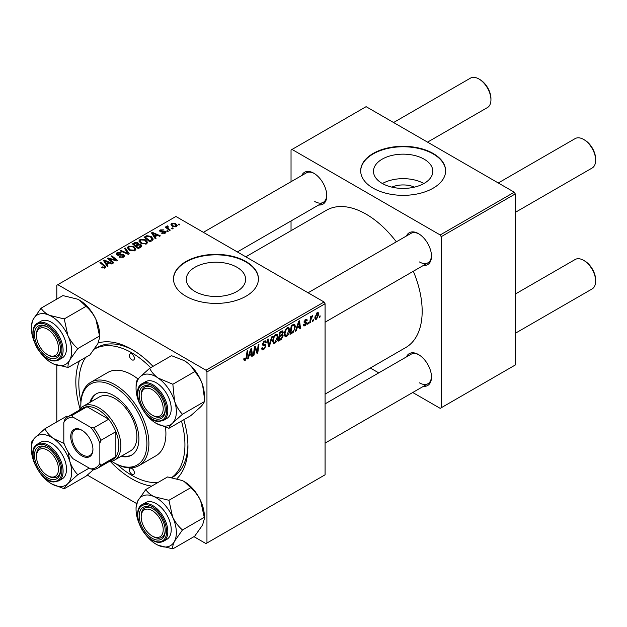 <?xml version="1.0" encoding="UTF-8"?>
<svg xmlns="http://www.w3.org/2000/svg" width="627" height="627" viewBox="0 0 627 627"><rect width="100%" height="100%" fill="white"/><g stroke="black" fill="none" stroke-linecap="round" stroke-linejoin="round"><path stroke-width="0.94" d="M391.836 187.12A18.802 10.855 180 0 1 414.471 187.12M424.134 159.172A29.673 17.133 0 0 0 391.797 155.457A29.673 17.133 0 0 0 373.48 171.281A29.673 17.133 0 0 0 382.172 183.397A29.673 17.133 0 0 0 414.51 187.112A29.673 17.133 0 0 0 432.826 171.281A29.673 17.133 0 0 0 424.134 159.172M423.891 183.531A29.673 17.133 0 0 0 382.415 183.531M433.186 153.482A42.471 24.516 0 0 0 386.898 148.168A42.471 24.516 0 0 0 360.682 170.818A42.471 24.516 0 0 0 373.128 188.155A42.471 24.516 0 0 0 419.408 193.477A42.471 24.516 0 0 0 445.625 170.818A42.471 24.516 0 0 0 433.186 153.482M445.625 171.053A42.471 24.516 0 0 0 433.186 153.944A42.471 24.516 0 0 0 387.086 148.583A42.471 24.516 0 0 0 360.69 171.053M194.981 291.469A29.673 17.133 180 0 1 186.29 279.352A29.673 17.133 180 0 1 204.606 263.528A29.673 17.133 180 0 1 236.943 267.243A29.673 17.133 180 0 1 245.635 279.352A29.673 17.133 180 0 1 227.319 295.184A29.673 17.133 180 0 1 194.981 291.469M245.996 261.553A42.471 24.516 0 0 0 199.715 256.239A42.471 24.516 0 0 0 173.491 278.89A42.471 24.516 0 0 0 185.937 296.234A42.471 24.516 0 0 0 232.217 301.548A42.471 24.516 0 0 0 258.434 278.89A42.471 24.516 0 0 0 245.996 261.553M258.434 279.125A42.471 24.516 0 0 0 245.996 262.015A42.471 24.516 0 0 0 199.895 256.655A42.471 24.516 0 0 0 173.499 279.125M406.437 235.995A18.402 10.628 60 0 1 418.468 233.644L418.468 233.644A18.402 10.628 60 0 1 431.486 256.184A18.402 10.628 60 0 1 423.421 265.425M418.977 233.949A16.992 9.805 -120 0 0 410.975 233.377L308.084 292.778M301.728 175.544A18.402 10.628 60 0 1 313.766 173.193L313.766 173.193A18.402 10.628 60 0 1 326.777 195.726A18.402 10.628 60 0 1 318.72 204.974M314.276 173.499A16.992 9.805 -120 0 0 306.274 172.927L203.383 232.327M406.437 356.904A18.402 10.628 60 0 1 418.468 354.545L418.468 354.545A18.402 10.628 60 0 1 431.486 377.086A18.402 10.628 60 0 1 423.421 386.326M418.977 354.851A16.992 9.805 -120 0 0 410.975 354.286L325.076 403.874M151.695 486.121A79.276 45.771 60 0 1 131.882 478.863A79.276 45.771 60 0 1 110.399 461.519M80.099 409.031A79.276 45.771 60 0 1 79.441 360.98M98.227 342.938A79.276 45.771 60 0 1 131.882 349.404L131.882 349.404A79.276 45.771 60 0 1 153.004 366.364M133.402 350.305A75.028 43.318 -120 0 0 97.365 347.421L94.481 349.082A75.028 43.318 -120 0 1 131.882 352.868A75.028 43.318 -120 0 1 150.684 367.704M325.076 394.132L405.755 347.546A79.276 45.771 -120 0 0 413.326 271.248M396.342 241.826A79.276 45.771 -120 0 0 366.113 214.168A79.276 45.771 -120 0 0 326.479 210.241L245.8 256.819M324.073 302.01L325.076 303.742L206.957 371.936L205.954 370.204L324.073 302.01L175.921 216.48L56.806 285.254L56.806 299.095M56.806 365.22L56.806 421.908M206.957 371.936L206.957 543.013L205.954 543.585L193.962 536.665M136.67 503.583L87.325 475.101M289.674 329.99C289.69 332.553 288.671 334.708 286.617 336.456L285.12 336.628L284.219 334.34L285.175 330.21L287.252 327.788L288.82 327.631L289.674 329.99L288.875 329.528M297.057 328.117L296.195 330.821L295.403 331.275L298.656 321.306L299.549 320.797L300.505 328.329L299.777 328.752L299.541 326.683L297.057 328.117L296.532 327.819M245.243 360.345L244.201 360.501L243.872 358.613L244.608 358.088L244.538 358.824L245.29 359.373L246.246 357.296L247.085 351.081L247.83 350.658L246.96 357.084L245.243 360.345L243.817 359.514M244.005 358.519L245.29 359.373M261.553 348.22L263.771 348.698L265.197 346.519L265.009 345.924L263.105 345.642L262.282 344.348L264.241 341.072L265.691 340.853L266.295 342.232L265.558 342.914L265.205 341.887L264.218 342.028L263.011 343.878L263.285 344.442L265.433 344.709L265.926 346.026L263.724 349.67L262.133 349.96L261.553 348.189L262.282 347.664L262.619 348.894L261.561 348.283M262.384 343.518L263.285 344.442M272.471 336.425L269.414 346.284L268.481 346.817L267.408 339.348L268.144 338.925L269.061 345.328L271.687 336.879L272.471 336.425M278.027 336.715C278.043 339.278 277.024 341.433 274.971 343.181L273.466 343.353L272.565 341.064L273.529 336.934L275.606 334.512L277.173 334.356L278.027 336.715L277.228 336.252M320.146 315.836L319.982 317.09L319.253 317.513L319.402 316.267L320.146 315.836M325.076 303.742L325.076 474.811L206.957 543.013M282.338 330.86L283.302 332.138L282.338 334.669L283.216 335.798L281.202 339.481L278.388 341.096L279.579 332.326L282.863 330.938M281.829 334.371L282.808 334.755M249.099 355.807L248.237 358.511L247.446 358.965L250.698 348.996L251.592 348.479L252.548 356.018L251.819 356.442L251.584 354.373L249.099 355.807L248.574 355.509M254.758 349.803L254.013 355.172L253.277 355.603L254.476 346.817L255.236 346.378L257.242 352.084L258.222 344.654L258.959 344.231L257.775 353.001L257.007 353.448L254.985 347.758L254.758 349.803L254.115 349.435M305.153 325.75L303.876 325.962L303.413 324.653L304.142 324.128L305.192 324.998L306.148 323.54L304.416 322.827L304.056 321.972L305.584 319.409L306.822 319.214L307.238 320.24L306.509 320.765L305.545 320.17L304.785 321.416L306.509 322.2L306.877 323.054L305.153 325.75L303.413 324.747M303.539 324.567L305.192 324.998M305.992 323.117L304.071 322.254M306.509 320.765L304.996 319.848M304.111 321.424L305.451 322.027M293.24 332.334L290.042 334.371L291.226 325.601L294.666 324.269L295.411 326.495L293.24 332.334L292.543 331.934M318.798 314.245L316.525 319.19L315.35 319.323L314.793 317.842L317.097 312.763L318.226 312.638L318.798 314.245L317.913 313.735M313.414 319.723L313.241 320.977L312.52 321.4L312.669 320.154L313.414 319.723M310.804 320.029L310.436 322.599L309.699 323.023L310.561 316.643L311.298 316.22L311.11 317.536L312.787 315.467L310.804 320.029L310.153 319.652M308.5 322.56L308.327 323.814L307.606 324.237L307.755 322.991L308.5 322.56M168.185 231.347L167.464 231.763L166.61 231.097L167.354 230.665L168.185 231.347M173.099 228.51L172.378 228.926L171.524 228.259L172.268 227.828L173.099 228.51M138.99 241.223L140.017 239.412L145.558 239.82L147.604 242.406L146.569 243.934L141.13 243.574L138.967 240.917M156.052 238.354L155.261 238.809L151.507 232.883L152.4 232.366L160.363 235.862L159.634 236.285L157.487 235.313L155.002 236.755L156.052 238.354M141.059 247.007L138.246 248.629L132.422 243.903L135.307 242.375L137.862 242.727L138.606 244.279L140.895 244.585L141.851 245.925L141.059 247.007M138.739 243.825L138.606 244.828M129.272 253.817L128.339 254.35L120.259 250.925L120.995 250.502L127.924 253.441L124.538 248.457L125.322 248.002L129.272 253.817M104.419 268.129L104.058 266.005L99.936 262.658L100.673 262.235L105.845 266.953L105.195 267.823L101.637 267.353L102.279 266.875L104.419 267.321L104.764 266.859L104.764 268.027M113.871 262.705L113.134 263.128L107.319 258.395L108.087 257.948L116.042 260.229L111.073 256.231L111.81 255.8L117.633 260.534L116.865 260.981L108.91 258.716L113.871 262.705M205.954 370.204L57.802 284.674M108.095 266.044L107.303 266.499L103.549 260.573L104.443 260.056L112.405 263.552L111.677 263.975L109.529 263.003L107.045 264.437L108.095 266.044M123.676 257.148L119.13 257.031L119.773 256.561L120.995 257.054L122.9 256.647L123.151 255.15L116.904 254.907L116.081 253.833L117.006 252.697L121.082 252.689L120.572 253.245L117.798 253.183L117.586 254.46L123.817 254.695L124.679 255.855L123.676 257.148M123.613 257.188L123.151 255.15M117.178 255.048L117.178 253.919L117.586 255.197M127.344 247.955L128.37 246.137L133.904 246.544L135.957 249.131L134.923 250.659L129.483 250.298L127.312 247.641M161.641 233.236L162.181 232.711L164.501 232.844L164.674 231.841L160.175 231.653L159.556 230.83L160.253 229.937L163.459 229.874L160.857 230.328L160.786 231.175L164.055 231.065L165.348 231.387L165.936 232.209L165.105 233.228L161.641 233.236M164.501 233.51L164.674 231.841M160.857 230.328L160.786 231.904M151.969 240.705L149.9 241.904L144.077 237.178L146.804 235.705L151.131 236.418L153.27 239.106L151.969 240.705M176.477 226.668L172.707 226.496L170.959 224.395L171.767 223.29L175.599 223.541L177.237 225.54L176.477 226.668M167.621 226.629L168.624 228.737L170.293 230.125L169.556 230.556L165.324 227.115L166.061 226.692L166.931 227.405L166.962 226.065L167.644 225.885L168.154 226.512L167.362 227.076L167.362 228.769M166.657 226.59L166.962 228.447M179.839 224.623L179.11 225.038L178.256 224.372L179.008 223.941L179.839 224.623M514.265 192.207L515.269 193.939L441.196 236.7L440.193 234.968L514.265 192.207L366.113 106.668L291.038 150.018L291.038 181.72M291.038 220.947L291.038 230.697M441.196 236.7L441.196 407.777L440.193 408.349L412.731 392.502M378.755 372.885L370.314 368.01M441.196 407.777L515.269 365.008L515.269 193.939M440.193 234.968L292.041 149.438M419.471 261.961A16.992 9.805 -120 0 0 427.967 262.799A16.992 9.805 -120 0 0 431.47 255.589M314.762 201.51A16.992 9.805 -120 0 0 323.258 202.349A16.992 9.805 -120 0 0 326.769 195.13M419.471 382.862A16.992 9.805 -120 0 0 427.967 383.708A16.992 9.805 -120 0 0 431.47 376.49M183.805 419.722A79.276 45.771 60 0 1 187.935 446.495A79.276 45.771 60 0 1 176.955 478.636M172.041 477.578L172.394 477.374A75.028 43.318 -120 0 0 187.912 444.723M108.087 259.022L108.087 257.948M116.042 260.754L116.042 260.229M111.81 256.835L111.81 255.8M108.91 259.688L108.91 258.716M104.443 261.976L104.443 260.056M107.045 266.083L107.045 264.437M105.508 261.976L106.621 263.74L108.612 262.588L104.662 260.816L105.508 261.976L105.508 263.669M106.621 265.417L106.621 263.74M104.662 262.321L104.662 260.816M108.612 263.536L108.612 262.588M102.279 267.792L102.279 266.875M102.82 268.035L102.82 267.267M100.673 263.254L100.673 262.235M104.944 267.948L104.944 265.699M119.773 257.36L119.773 256.561M119.992 257.446L119.992 256.694M120.995 257.713L120.995 257.054M122.9 257.509L122.9 256.647M117.006 254.962L117.006 252.697M118.487 255.338L118.487 254.664M123.817 257.062L123.817 254.695M120.995 251.239L120.995 250.502M127.924 254.17L127.924 253.441M125.322 249.632L125.322 248.002M128.37 249.515L128.37 246.137M133.904 247.477L133.904 246.544M128.457 247.931L130.251 249.899L134.154 250.149L134.86 249.076L133.104 246.92L129.162 246.623L128.457 249.593L128.457 247.931M130.251 250.667L130.251 249.899M134.154 250.988L134.154 250.149M135.307 243.19L135.307 242.375M137.862 245.181L137.862 242.727M140.895 247.101L140.895 244.585M133.841 244.028L135.659 245.502L137.736 243.966L137.736 245.251L137.164 243.166L135.095 243.307L133.841 244.028L133.841 245.055M135.659 246.529L135.659 245.502M136.341 247.077L136.341 246.058L138.308 247.649L140.738 245.784L140.738 247.195M138.308 248.598L138.308 247.649M140.354 247.414L140.142 244.992L137.885 245.165L136.341 246.058M162.181 233.495L162.181 232.711M160.253 231.7L160.253 229.937M161.272 231.974L161.272 231.371M164.055 231.669L164.055 231.065M165.348 233.079L165.348 231.387M152.4 234.286L152.4 232.366M155.002 238.393L155.002 236.755M153.474 234.286L154.579 236.05L156.57 234.906L152.62 233.126L153.474 234.286L153.474 235.979M154.579 237.735L154.579 236.05M152.62 234.639L152.62 233.126M156.57 235.846L156.57 234.906M146.804 236.551L146.804 235.705M151.131 237.327L151.131 236.418M145.495 237.304L149.955 240.925L152.165 238.958L150.355 236.81L147.588 236.23L145.495 237.304L145.495 238.331M149.955 241.873L149.955 240.925M150.888 241.332L150.888 240.384M140.017 242.79L140.017 239.412M145.558 240.752L145.558 239.82M140.087 242.861L140.087 240.995L141.898 243.174L145.801 243.425L146.506 242.351L144.751 240.196L140.809 239.898L140.103 242.868M141.898 243.942L141.898 243.174M145.801 244.256L145.801 243.425M171.767 225.83L171.767 223.29M175.599 224.497L175.599 223.541M175.842 226.935L174.862 223.957L172.37 223.674L171.916 224.364L173.358 226.026L175.842 226.292L176.258 225.642L176.258 226.778M173.358 226.802L173.358 226.026M172.268 228.847L172.268 227.828M166.061 227.711L166.061 226.692M166.931 228.416L166.931 227.405M167.644 226.613L167.644 225.885M167.354 231.684L167.354 230.665M179.008 224.96L179.008 223.941M319.347 316.721L319.982 317.09M280.379 339.003L281.202 339.481M281.609 331.158L283.302 332.138M281.374 334.732L283.216 335.798M279.54 332.561L280.175 332.921L279.807 335.657L280.99 334.975L282.174 333.956L282.581 332.592L281.288 331.338M279.172 335.296L279.807 335.657M280.606 331.73L281.421 332.2L280.175 332.921M282.581 332.592L281.421 332.2M279.039 336.323L279.666 336.683L279.266 339.646L281.351 338.4L282.487 336.197L281.155 334.881M278.639 339.285L279.266 339.646M280.394 335.32L281.209 335.798L279.666 336.683M282.487 336.197L281.209 335.798M272.62 341.817L274.971 343.181M274.101 337.224L273.294 340.688L273.921 342.295L275.026 342.201L277.299 337.044L276.679 335.374L275.582 335.469L274.101 337.224L273.544 336.903M272.596 340.289L273.294 340.688M274.869 335.061L275.582 335.469M268.317 345.649L269.414 346.284M268.199 344.826L269.061 345.328M261.561 348.424L263.724 349.67M264.265 341.064L266.295 342.232M264.108 341.151L266.287 342.413M263.505 341.613L264.218 342.028M262.313 343.886L263.168 344.38M262.305 343.941L265.926 346.026M246.325 356.724L246.96 357.084M247.696 358.197L248.237 358.511M251.717 355.533L252.548 356.018M250.769 353.894L251.584 354.373M250.463 351.669L249.499 354.631L251.482 353.487L251.043 349.678L250.463 351.669L249.93 351.363M248.966 354.326L249.499 354.631M250.565 349.404L251.043 349.678M253.379 354.811L254.013 355.172M256.271 351.52L257.242 352.084M256.568 352.311L257.775 353.001M254.39 347.413L254.985 347.758M305.694 319.347L307.238 320.24M304.213 321.087L304.785 321.416M304.949 321.941L306.877 323.054M295.654 330.507L296.195 330.821M299.675 327.85L300.505 328.329M298.726 326.212L299.541 326.683M298.421 323.979L297.457 326.941L299.44 325.797L299.001 321.996L298.421 323.979L297.888 323.673M296.924 326.636L297.457 326.941M298.523 321.714L299.001 321.996M291.296 332.702L292.111 333.18M294.612 326.032L295.411 326.495M291.821 326.197L290.912 332.921L291.853 332.381C293.781 331.064 294.721 329.222 294.682 326.863L293.797 325.194L291.821 326.197L291.194 325.836M290.285 332.561L290.912 332.921M292.864 324.653L294.173 325.264L292.989 324.582M284.266 335.092L286.617 336.456M285.747 330.5L284.94 333.964L285.567 335.57L286.672 335.476L288.945 330.319L288.326 328.65L287.229 328.744L285.747 330.5L285.191 330.178M284.243 333.556L284.94 333.964M286.515 328.336L287.229 328.744M314.809 318.195L316.525 319.19M316.8 312.959L317.685 313.469L317.066 313.516L315.522 317.333L316.533 318.453L318.069 314.66L316.51 313.194M314.848 316.941L315.522 317.333M314.793 317.865L316.533 318.453M312.614 320.609L313.241 320.977M309.809 322.231L310.436 322.599M310.49 317.176L311.11 317.536M311.752 316.118L312.497 316.549M311.65 316.298L312.136 316.572M307.7 323.446L308.327 323.814M153.2 415.693L152.196 415.113A15.573 8.99 -120 0 0 163.208 408.757A15.573 8.99 -120 0 0 152.196 389.68A15.573 8.99 -120 0 0 141.185 396.037A15.573 8.99 -120 0 0 152.196 415.113L153.2 415.693A16.992 9.805 60 0 0 161.695 416.532A16.992 9.805 -120 0 0 165.199 409.313A16.992 9.805 60 0 1 161.695 416.532A16.992 9.805 -120 0 1 158.169 417.316A16.992 9.805 -120 0 1 152.69 415.38M584.638 140.017L583.635 139.437L584.638 140.017A15.573 8.99 60 0 1 595.65 159.086L595.65 160.246A16.992 9.805 -120 0 0 583.635 139.437L583.635 139.437A16.992 9.805 -120 0 0 575.147 138.598L498.277 182.974M515.269 212.396L592.131 168.02A16.992 9.805 -120 0 0 595.65 160.246M141.185 396.037L141.185 394.885A16.992 9.805 60 0 1 144.704 387.11A16.992 9.805 60 0 1 152.714 387.674A16.992 9.805 -120 0 0 148.231 386.326A16.992 9.805 -120 0 0 144.704 387.11A16.992 9.805 -120 0 0 141.2 395.48M584.638 260.918L583.635 260.346L584.638 260.918A15.573 8.99 60 0 1 595.65 279.995L595.65 281.147A16.992 9.805 -120 0 0 583.635 260.346L583.635 260.346A16.992 9.805 -120 0 0 575.147 259.5L515.269 294.071M515.269 333.305L592.131 288.929A16.992 9.805 -120 0 0 595.65 281.147M153.2 536.594L152.196 536.014A15.573 8.99 -120 0 0 163.208 529.658A15.573 8.99 -120 0 0 152.196 510.59A15.573 8.99 -120 0 0 141.185 516.946A15.573 8.99 -120 0 0 152.196 536.014L153.2 536.594A16.992 9.805 60 0 0 161.695 537.433A16.992 9.805 -120 0 0 165.199 530.223A16.992 9.805 60 0 1 161.695 537.433L161.695 537.433A16.992 9.805 -120 0 1 152.69 536.289M141.185 516.946L141.185 515.786A16.992 9.805 60 0 1 144.704 508.011A16.992 9.805 60 0 1 152.714 508.583A16.992 9.805 -120 0 0 144.704 508.011A16.992 9.805 -120 0 0 141.2 516.389M427.551 142.141L487.422 107.57A16.992 9.805 -120 0 0 490.941 99.795L490.941 98.635A15.573 8.99 60 0 0 479.929 79.566L478.934 78.986A16.992 9.805 -120 0 0 470.438 78.148L393.576 122.524M48.491 355.235L47.495 354.663A15.573 8.99 -120 0 0 58.507 348.306A15.573 8.99 -120 0 0 47.495 329.23A15.573 8.99 -120 0 0 36.484 335.586A15.573 8.99 -120 0 0 47.495 354.663L48.491 355.235A16.992 9.805 60 0 0 56.986 356.081A16.992 9.805 -120 0 0 60.498 348.863A16.992 9.805 60 0 1 56.986 356.081A16.992 9.805 -120 0 1 47.981 354.929M36.484 335.586L36.484 334.434A16.992 9.805 60 0 1 40.003 326.659A16.992 9.805 60 0 1 48.005 327.223A16.992 9.805 -120 0 0 40.003 326.659A16.992 9.805 -120 0 0 36.491 335.03M490.941 99.795A16.992 9.805 -120 0 0 478.934 78.986L479.929 79.566M48.491 476.144L47.495 475.564A15.573 8.99 -120 0 0 58.507 469.208A15.573 8.99 -120 0 0 47.495 450.139A15.573 8.99 -120 0 0 36.484 456.495A15.573 8.99 -120 0 0 47.495 475.564L48.491 476.144A16.992 9.805 60 0 0 56.986 476.982A16.992 9.805 -120 0 0 60.498 469.772A16.992 9.805 60 0 1 56.986 476.982A16.992 9.805 -120 0 1 53.46 477.766A16.992 9.805 -120 0 1 47.981 475.838M36.484 456.495L36.484 455.335A16.992 9.805 60 0 1 40.003 447.56A16.992 9.805 60 0 1 48.005 448.133A16.992 9.805 -120 0 0 43.522 446.777A16.992 9.805 -120 0 0 40.003 447.56A16.992 9.805 -120 0 0 36.491 455.931M184.103 360.564A28.489 16.451 60 0 1 184.228 360.643A28.489 16.451 60 0 1 186.188 361.881C190.13 364.749 192.951 368.01 194.644 371.662L172.848 384.249L158.153 378.057C154.211 375.189 151.389 371.921 149.696 368.276L139.813 377.093C137.556 379.492 136.341 381.232 136.169 382.313L136.059 388.458A28.489 16.451 60 0 1 139.813 377.093A28.489 16.451 60 0 1 158.153 378.057A28.489 16.451 60 0 1 174.549 401.053L172.848 384.249M149.696 368.276L171.492 355.689L184.134 360.588L186.188 361.881A28.489 16.451 60 0 1 202.576 384.868L204.378 397.824L204.269 401.672C204.112 402.738 202.897 404.478 200.624 406.899L190.741 415.717L168.945 428.296C169.102 427.238 170.317 425.498 172.59 423.076A28.489 16.451 60 0 1 164.54 426.078A28.489 16.451 60 0 1 156.201 423.35A28.489 16.451 60 0 1 154.25 422.112A28.489 16.451 60 0 1 144.727 412.582M157.581 419.189A18.402 10.628 60 0 1 140.354 401.774A18.402 10.628 60 0 1 146.82 385.613A18.402 10.628 60 0 1 152.196 387.368A18.402 10.628 60 0 1 165.214 409.909A18.402 10.628 60 0 1 157.581 419.189M163.42 420.443L166.821 418.475A21.232 12.258 -120 0 0 168.545 397.338A21.232 12.258 -120 0 0 149.994 380.714A21.232 12.258 -120 0 0 145.589 381.694L142.18 383.661A21.232 12.258 60 0 1 146.585 382.682A21.232 12.258 60 0 1 165.144 399.305A21.232 12.258 60 0 1 163.42 420.443L158.717 421.493C144.21 421.783 129.773 389.516 142.18 383.661M204.269 401.672L182.473 414.259C179.008 410.677 176.367 406.272 174.549 401.053A28.489 16.451 -120 0 1 172.59 423.076L182.473 414.259M156.382 423.452L168.945 428.296M194.644 371.662C198.108 375.244 200.75 379.648 202.576 384.868A28.489 16.451 60 0 1 204.378 395.535L204.378 397.824M139.641 403.772A28.489 16.451 60 0 1 137.862 399.117A28.489 16.451 60 0 1 136.059 388.458M184.056 481.442A28.489 16.451 60 0 1 184.228 481.544A28.489 16.451 60 0 1 192.567 488.441A28.489 16.451 60 0 1 200.624 500.738L204.269 517.369L182.473 529.956C178.421 526.461 175.129 522.119 172.59 516.922L168.945 500.291L154.25 496.709C150.3 494.75 147.486 492.36 145.793 489.53L137.862 500.777L136.059 507.071L136.059 509.359A28.489 16.451 60 0 1 137.862 500.777A28.489 16.451 60 0 1 154.25 496.709A28.489 16.451 60 0 1 172.59 516.922A28.489 16.451 60 0 1 174.549 541.203L182.473 529.956M145.793 489.53L167.581 476.943L182.277 480.525L184.134 481.489L190.741 487.704C194.793 491.2 198.085 495.542 200.624 500.738A28.489 16.451 60 0 1 204.378 516.444L204.378 518.733L202.576 525.018L194.644 536.273L172.848 548.852C172.409 547.018 172.974 544.463 174.549 541.203A28.489 16.451 -120 0 1 158.153 545.271A28.489 16.451 60 0 1 156.201 544.252A28.489 16.451 60 0 1 147.87 537.363A28.489 16.451 60 0 1 144.727 533.491M156.342 544.338L158.153 545.271L172.848 548.852M146.82 533.875A18.402 10.628 60 0 1 139.484 512.776A18.402 10.628 60 0 1 152.196 508.278A18.402 10.628 60 0 1 157.581 512.729A18.402 10.628 60 0 1 165.214 530.818A18.402 10.628 60 0 1 146.82 533.875M163.42 541.344L166.821 539.385A21.232 12.258 -120 0 0 162.417 508.795A21.232 12.258 -120 0 0 145.589 502.603L142.18 504.563A21.232 12.258 60 0 1 159.015 510.754A21.232 12.258 60 0 1 163.42 541.344C158.161 543.766 152.424 541.736 146.209 535.239C136.96 525.489 134.429 508.505 142.18 504.563M190.741 487.704L168.945 500.291M204.269 517.369L204.378 518.733M139.641 524.674A28.489 16.451 60 0 1 136.059 509.359M49.541 315.35A28.489 16.451 60 0 1 59.831 323.266A28.489 16.451 60 0 1 67.888 335.563L64.236 318.931L49.541 315.35C45.599 313.39 42.777 311 41.084 308.17L33.153 319.417L31.35 325.711L31.35 327.999A28.489 16.451 60 0 1 33.153 319.417A28.489 16.451 -120 0 1 49.541 315.35M52.88 331.369A18.402 10.628 60 0 1 60.505 349.458A18.402 10.628 60 0 1 42.111 352.515A18.402 10.628 60 0 1 34.775 331.424A18.402 10.628 60 0 1 47.495 326.918A18.402 10.628 60 0 1 52.88 331.369M57.708 327.435A21.232 12.258 -120 0 0 40.88 321.243L37.479 323.211A21.232 12.258 60 0 1 54.306 329.402A21.232 12.258 60 0 1 58.711 359.992L62.112 358.025A21.232 12.258 -120 0 0 57.708 327.435M41.084 308.17L62.88 295.591L77.576 299.173L79.433 300.137L86.032 306.352L64.236 318.931M86.032 306.352C90.084 309.848 93.384 314.19 95.915 319.386L99.56 336.017L77.772 348.596C73.712 345.101 70.42 340.759 67.888 335.563A28.489 16.451 60 0 1 69.84 359.851L77.772 348.596M99.56 336.017L99.669 337.373L97.867 343.667L89.935 354.913L68.147 367.5C67.7 365.659 68.265 363.111 69.84 359.851A28.489 16.451 60 0 1 53.452 363.919L68.147 367.5M51.641 362.978L53.452 363.919A28.489 16.451 60 0 1 51.5 362.9A28.489 16.451 60 0 1 40.026 352.131M79.347 300.082A28.489 16.451 60 0 1 79.527 300.192A28.489 16.451 60 0 1 95.915 319.386A28.489 16.451 60 0 1 99.669 335.084L99.669 337.373M34.94 343.322A28.489 16.451 60 0 1 31.35 327.999M31.35 448.908A28.489 16.451 -120 0 1 35.112 437.544A28.489 16.451 60 0 1 43.161 434.55A28.489 16.451 60 0 1 53.452 438.516C49.502 435.64 46.68 432.379 44.987 428.727L35.112 437.544C32.855 439.942 31.632 441.682 31.46 442.764L31.35 448.908A28.489 16.451 -120 0 0 33.153 459.575A28.489 16.451 60 0 0 34.94 464.223M42.111 446.063A18.402 10.628 60 0 1 47.495 447.827A18.402 10.628 60 0 1 60.505 470.368A18.402 10.628 60 0 1 52.88 479.639A18.402 10.628 60 0 1 35.645 462.224A18.402 10.628 60 0 1 42.111 446.063M45.285 441.165A21.232 12.258 -120 0 0 40.88 442.153L37.479 444.112A21.232 12.258 60 0 1 41.884 443.132A21.232 12.258 60 0 1 60.435 459.756A21.232 12.258 60 0 1 58.711 480.893L62.112 478.926A21.232 12.258 -120 0 0 63.836 457.788A21.232 12.258 -120 0 0 45.285 441.165M68.241 416.547L66.783 416.148L44.987 428.727M64.087 443.508L53.452 438.516A28.489 16.451 60 0 1 69.84 461.503L68.139 451.989M77.772 474.71C74.307 471.128 71.658 466.731 69.84 461.503A28.489 16.451 60 0 1 67.888 483.535L77.772 474.71L89.222 468.103M93.721 469.498L86.032 476.167L64.236 488.754C64.393 487.688 65.608 485.949 67.888 483.535A28.489 16.451 60 0 1 51.5 483.801A28.489 16.451 60 0 1 49.541 482.563A28.489 16.451 60 0 1 40.026 473.04M51.673 483.903L64.236 488.754M131.882 354.028A3.543 2.046 -120 0 0 130.11 353.847A3.543 2.046 -120 0 0 129.57 356.685A3.543 2.046 -120 0 0 131.882 359.804A3.543 2.046 -120 0 0 133.645 359.976A3.543 2.046 -120 0 0 134.194 357.147A3.543 2.046 -120 0 0 131.882 354.028M131.882 468.455A3.543 2.046 -120 0 0 130.11 468.283A3.543 2.046 -120 0 0 129.57 471.12A3.543 2.046 -120 0 0 131.882 474.239A3.543 2.046 -120 0 0 133.645 474.412A3.543 2.046 -120 0 0 134.194 471.575A3.543 2.046 -120 0 0 131.882 468.455M121.027 456.354A35.394 20.432 -120 0 0 131.552 455.186A35.394 20.432 -120 0 0 136.984 426.822A35.394 20.432 -120 0 0 113.863 395.637A35.394 20.432 -120 0 0 96.166 393.881A35.394 20.432 -120 0 0 89.88 402.416M96.676 393.607A35.394 20.432 -120 0 0 90.884 401.836M111.614 461.292A46.719 26.969 -120 0 0 113.863 462.679A46.719 26.969 -120 0 0 146.89 443.602A46.719 26.969 -120 0 0 113.863 386.389A46.719 26.969 -120 0 0 80.828 405.465A46.719 26.969 -120 0 0 80.907 408.099M113.863 462.679L114.859 463.259A48.13 27.792 60 0 1 114.859 463.251L113.863 462.679M80.828 405.465L80.828 404.305A48.13 27.792 60 0 1 90.797 382.274A48.13 27.792 60 0 1 114.859 384.657A48.13 27.792 60 0 1 146.303 427.073A48.13 27.792 60 0 1 138.928 465.642A48.13 27.792 60 0 1 114.859 463.259M138.928 465.642L155.943 455.813A48.13 27.792 -120 0 0 165.481 427.3M138.065 379.053A48.13 27.792 -120 0 0 131.882 374.828A48.13 27.792 -120 0 0 107.813 372.446L90.797 382.274M117.171 464.497A75.028 43.318 -120 0 0 131.882 475.391A75.028 43.318 -120 0 0 157.894 482.539M171.79 477.531A75.028 43.318 -120 0 0 181.485 421.054M79.339 410.136A31.146 17.979 60 0 1 83.273 406.233L99.285 396.985A31.146 17.979 60 0 1 114.859 398.529A31.146 17.979 60 0 1 135.205 425.968A31.146 17.979 60 0 1 130.432 450.931L114.42 460.171A31.146 17.979 60 0 1 109.067 461.629M85.64 357.398A75.028 43.318 -120 0 0 80.907 401.688M122.03 455.782A35.394 20.432 -120 0 0 132.046 454.881M70.718 436.611A15.714 9.076 60 0 1 81.831 430.2A15.714 9.076 60 0 1 92.937 449.441A15.714 9.076 60 0 1 81.831 455.86A15.714 9.076 60 0 1 70.718 436.611M82.129 430.381A14.868 8.582 -120 0 0 74.997 429.808A14.868 8.582 -120 0 0 71.917 436.611A14.868 8.582 -120 0 0 78.406 451.573A14.868 8.582 -120 0 0 89.857 455.555A14.868 8.582 -120 0 0 92.937 449.089M83.273 406.233A31.146 17.979 60 0 1 107.272 414.572A31.146 17.979 60 0 1 120.87 445.915A31.146 17.979 60 0 1 114.42 460.171M99.85 463.51L100.845 465.352A29.728 17.164 60 0 1 97.694 468.197L112.711 459.528A29.728 17.164 -120 0 0 115.862 456.683A29.728 17.164 -120 0 0 118.864 445.915A29.728 17.164 -120 0 0 115.862 431.682A29.728 17.164 -120 0 0 108.675 419.228L87.02 406.719A29.728 17.164 -120 0 0 82.983 408.036L67.967 416.704A29.728 17.164 60 0 1 72.003 415.395L73.1 417.182A28.317 16.349 -120 0 0 63.813 422.551L63.813 442.701A28.317 16.349 -120 0 0 73.1 458.792L90.554 468.871A28.317 16.349 -120 0 0 99.85 463.51L99.85 443.352A28.317 16.349 -120 0 0 90.554 427.261L73.1 417.182M90.554 427.261L93.658 427.896L108.675 419.228A29.728 17.164 -120 0 0 87.02 406.719L72.003 415.395M100.845 465.352L115.862 456.683L115.862 431.682L100.845 440.35L99.85 443.352M63.813 422.551L64.808 419.541A29.728 17.164 60 0 1 67.967 416.704M97.694 468.197A29.728 17.164 60 0 1 93.658 469.505L90.554 468.871M93.658 427.896A29.728 17.164 60 0 1 100.845 440.35M111.684 259.578L111.684 258.927M114.294 260.283L114.294 259.649M110.344 260.856L110.344 259.805M120.47 255.134L120.47 254.358M125.847 253.292L125.847 252.516M134.217 243.809L134.217 242.868M136.843 245.76L136.843 244.82M139.672 247.806L139.672 246.866M162.33 231.896L162.33 231.285M145.817 237.116L145.817 236.167M168.624 229.795L168.624 228.737M267.909 342.828L268.818 343.353M262.313 344.764L263.983 345.72M255.118 348.251L256.192 348.871M255.706 350.038L256.874 350.712M292.064 325.115L292.88 325.585M158.161 420.991A20.385 11.772 -120 0 0 165.324 403.09A20.385 11.772 -120 0 0 146.24 383.802A20.385 11.772 -120 0 0 139.076 401.703A20.385 11.772 -120 0 0 158.161 420.991M146.24 535.011A20.385 11.772 -120 0 0 165.324 537.762A20.385 11.772 -120 0 0 158.161 511.593A20.385 11.772 -120 0 0 139.076 508.842A20.385 11.772 -120 0 0 146.24 535.011M53.46 330.233A20.385 11.772 -120 0 0 34.367 327.482A20.385 11.772 -120 0 0 41.531 353.659A20.385 11.772 -120 0 0 60.615 356.41A20.385 11.772 -120 0 0 53.46 330.233M41.531 444.253A20.385 11.772 -120 0 0 34.367 462.162A20.385 11.772 -120 0 0 53.46 481.45A20.385 11.772 -120 0 0 60.615 463.541A20.385 11.772 -120 0 0 41.531 444.253M134.86 249.076L134.86 250.69M164.987 232.256L164.987 233.299M160.512 230.775L160.512 231.818M152.165 238.958L152.165 240.588M146.506 242.351L146.506 243.966M171.916 224.364L171.916 225.955M276.679 335.374L275.402 334.638M273.921 342.295L272.588 341.519M265.205 341.887L264.022 341.206M263.222 344.411L262.313 343.894M244.765 359.436L243.84 358.903M306.235 320.068L305.357 319.558M304.934 321.933L304.103 321.455M288.326 328.65L287.048 327.913M285.567 335.57L284.235 334.794M325.076 322.207L427.967 262.799M427.967 383.708L325.076 443.109M323.258 202.349L237.359 251.944M37.479 323.211C29.72 327.145 32.251 344.137 41.5 353.879C47.715 360.376 53.452 362.414 58.711 359.992M37.479 444.112C25.064 449.974 39.509 482.241 54.008 481.951L58.711 480.893"/></g></svg>
